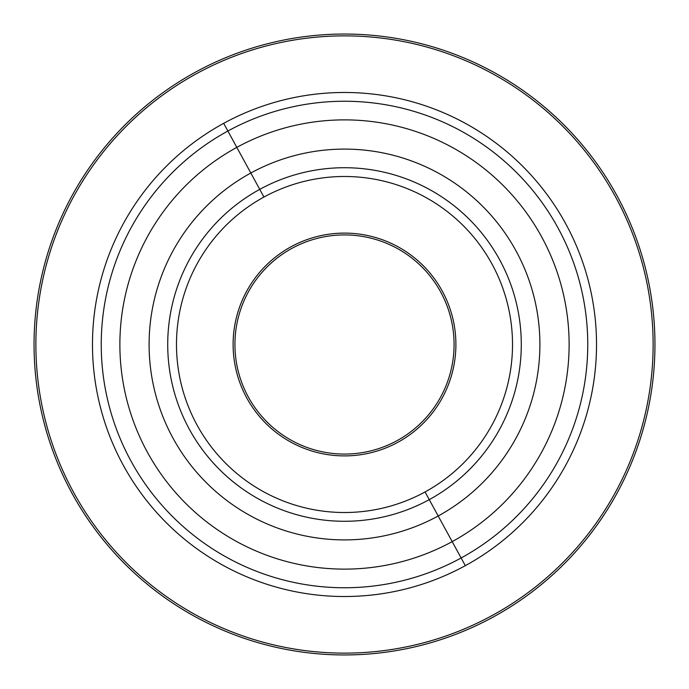 <?xml version="1.0" encoding="UTF-8"?>
<svg xmlns="http://www.w3.org/2000/svg" width="689" height="689" viewBox="0 0 689 689"><rect width="100%" height="100%" fill="white"/><g stroke="black" fill="none" stroke-linecap="round" stroke-linejoin="round"><path stroke-width="0.52" stroke-dasharray="3.44 2.58" d="M425.053 491.946A168.013 168.013 0 0 1 197.054 425.053A168.013 168.013 0 0 1 263.947 197.054L259.744 189.363A176.78 176.78 0 0 0 189.363 429.256A176.78 176.78 0 0 0 429.256 499.637L425.053 491.946A168.013 168.013 0 0 0 491.946 263.947A168.013 168.013 0 0 0 263.947 197.054A168.013 168.013 0 0 0 197.054 425.053A168.013 168.013 0 0 0 425.053 491.946L429.256 499.637A176.78 176.78 0 0 0 499.637 259.744A176.78 176.78 0 0 0 259.744 189.363L263.947 197.054A168.013 168.013 0 0 1 491.946 263.947A168.013 168.013 0 0 1 425.053 491.946M344.5 455.903A111.403 111.403 0 0 1 233.097 344.5A111.403 111.403 0 0 0 397.906 442.26A111.403 111.403 0 0 1 233.097 344.5A111.403 111.403 0 0 1 344.5 233.097A111.403 111.403 0 0 1 397.906 442.26A111.403 111.403 0 0 0 344.5 233.097A111.403 111.403 0 0 1 455.903 344.5M429.256 499.637A176.78 176.78 0 0 1 189.363 429.256A176.78 176.78 0 0 1 259.744 189.363L250.822 173.017A195.409 195.409 0 0 0 173.017 438.178A195.409 195.409 0 0 0 438.178 515.983L429.256 499.637L438.178 515.983A195.409 195.409 0 0 0 515.983 250.822A195.409 195.409 0 0 0 250.822 173.017L259.744 189.363A176.78 176.78 0 0 1 499.637 259.744A176.78 176.78 0 0 1 429.256 499.637M452.191 541.623L438.178 515.983A195.409 195.409 0 0 1 173.017 438.178A195.409 195.409 0 0 1 250.822 173.017L236.809 147.377A224.623 224.623 0 0 0 147.377 452.191A224.623 224.623 0 0 0 452.191 541.623A224.623 224.623 0 0 0 541.623 236.809A224.623 224.623 0 0 0 236.809 147.377L250.822 173.017A195.409 195.409 0 0 1 515.983 250.822A195.409 195.409 0 0 1 438.178 515.983L452.191 541.623A224.623 224.623 0 0 1 147.377 452.191A224.623 224.623 0 0 1 236.809 147.377L227.878 131.022A243.251 243.251 0 0 0 131.022 461.122A243.251 243.251 0 0 0 461.122 557.978L452.191 541.623L461.122 557.978A243.251 243.251 0 0 0 557.978 227.878A243.251 243.251 0 0 0 227.878 131.022L236.809 147.377A224.623 224.623 0 0 1 541.623 236.809A224.623 224.623 0 0 1 452.191 541.623M461.122 557.978A243.251 243.251 0 0 1 131.022 461.122A243.251 243.251 0 0 1 227.878 131.022L223.675 123.331A252.019 252.019 0 0 0 123.331 465.325A252.019 252.019 0 0 0 465.325 565.669L461.122 557.978L465.325 565.669A252.019 252.019 0 0 0 565.669 223.675A252.019 252.019 0 0 0 223.675 123.331L227.878 131.022A243.251 243.251 0 0 1 557.978 227.878A243.251 243.251 0 0 1 461.122 557.978M492.463 615.346A308.629 308.629 0 0 0 344.5 35.871A308.629 308.629 0 0 0 35.871 344.5A308.629 308.629 0 0 0 492.463 615.346A308.629 308.629 0 0 0 344.5 35.871A308.629 308.629 0 0 1 492.463 615.346A308.629 308.629 0 0 1 35.871 344.5A308.629 308.629 0 0 0 344.5 653.129M465.325 565.669A252.019 252.019 0 0 1 123.331 465.325A252.019 252.019 0 0 1 223.675 123.331A252.019 252.019 0 0 1 565.669 223.675A252.019 252.019 0 0 1 465.325 565.669M291.964 248.341A109.577 109.577 0 0 0 248.341 397.036A109.577 109.577 0 0 0 397.036 440.659A109.577 109.577 0 0 0 440.659 291.964A109.577 109.577 0 0 0 291.964 248.341A109.577 109.577 0 0 1 440.659 291.964A109.577 109.577 0 0 1 397.036 440.659A109.577 109.577 0 0 1 248.341 397.036A109.577 109.577 0 0 1 291.964 248.341M291.094 246.74A111.403 111.403 0 0 1 344.5 233.097A111.403 111.403 0 0 0 233.097 344.5M493.341 616.948A310.455 310.455 0 0 1 72.052 493.341A310.455 310.455 0 0 1 195.659 72.052A310.455 310.455 0 0 1 616.948 195.659A310.455 310.455 0 0 1 493.341 616.948A310.455 310.455 0 0 0 616.948 195.659A310.455 310.455 0 0 0 195.659 72.052A310.455 310.455 0 0 0 72.052 493.341A310.455 310.455 0 0 0 493.341 616.948M35.871 344.5A308.629 308.629 0 0 1 344.5 35.871"/><path stroke-width="1.03" d="M461.122 557.978L465.325 565.669A252.019 252.019 0 0 1 123.331 465.325A252.019 252.019 0 0 1 223.675 123.331L227.878 131.022A243.251 243.251 0 0 0 131.022 461.122A243.251 243.251 0 0 0 461.122 557.978A243.251 243.251 0 0 0 557.978 227.878A243.251 243.251 0 0 0 227.878 131.022L223.675 123.331A252.019 252.019 0 0 1 565.669 223.675A252.019 252.019 0 0 1 465.325 565.669L461.122 557.978A243.251 243.251 0 0 1 131.022 461.122A243.251 243.251 0 0 1 227.878 131.022L236.809 147.377A224.623 224.623 0 0 0 147.377 452.191A224.623 224.623 0 0 0 452.191 541.623L461.122 557.978L452.191 541.623A224.623 224.623 0 0 0 541.623 236.809A224.623 224.623 0 0 0 236.809 147.377L227.878 131.022A243.251 243.251 0 0 1 557.978 227.878A243.251 243.251 0 0 1 461.122 557.978M653.129 344.5A308.629 308.629 0 0 1 344.5 653.129A308.629 308.629 0 0 1 196.537 73.654A308.629 308.629 0 0 1 653.129 344.5M223.675 123.331A252.019 252.019 0 0 0 123.331 465.325A252.019 252.019 0 0 0 465.325 565.669A252.019 252.019 0 0 0 565.669 223.675A252.019 252.019 0 0 0 223.675 123.331M452.191 541.623A224.623 224.623 0 0 1 147.377 452.191A224.623 224.623 0 0 1 236.809 147.377L250.822 173.017A195.409 195.409 0 0 0 173.017 438.178A195.409 195.409 0 0 0 438.178 515.983L452.191 541.623L438.178 515.983A195.409 195.409 0 0 0 515.983 250.822A195.409 195.409 0 0 0 250.822 173.017L236.809 147.377A224.623 224.623 0 0 1 541.623 236.809A224.623 224.623 0 0 1 452.191 541.623M429.256 499.637L438.178 515.983A195.409 195.409 0 0 1 173.017 438.178A195.409 195.409 0 0 1 250.822 173.017L259.744 189.363A176.78 176.78 0 0 0 189.363 429.256A176.78 176.78 0 0 0 429.256 499.637A176.78 176.78 0 0 0 499.637 259.744A176.78 176.78 0 0 0 259.744 189.363L250.822 173.017A195.409 195.409 0 0 1 515.983 250.822A195.409 195.409 0 0 1 438.178 515.983L429.256 499.637A176.78 176.78 0 0 1 189.363 429.256A176.78 176.78 0 0 1 259.744 189.363L263.947 197.054A168.013 168.013 0 0 0 197.054 425.053A168.013 168.013 0 0 0 425.053 491.946L429.256 499.637L425.053 491.946A168.013 168.013 0 0 0 491.946 263.947A168.013 168.013 0 0 0 263.947 197.054L259.744 189.363A176.78 176.78 0 0 1 499.637 259.744A176.78 176.78 0 0 1 429.256 499.637M263.947 197.054A168.013 168.013 0 0 1 491.946 263.947A168.013 168.013 0 0 1 425.053 491.946A168.013 168.013 0 0 1 197.054 425.053A168.013 168.013 0 0 1 263.947 197.054M344.5 455.903A111.403 111.403 0 0 0 455.903 344.5A111.403 111.403 0 0 0 291.094 246.74A111.403 111.403 0 0 0 344.5 455.903A111.403 111.403 0 0 0 455.903 344.5M397.036 440.659A109.577 109.577 0 0 1 248.341 397.036A109.577 109.577 0 0 1 291.964 248.341A109.577 109.577 0 0 0 248.341 397.036A109.577 109.577 0 0 0 397.036 440.659A109.577 109.577 0 0 0 440.659 291.964A109.577 109.577 0 0 0 291.964 248.341A109.577 109.577 0 0 1 440.659 291.964A109.577 109.577 0 0 1 397.036 440.659M233.097 344.5A111.403 111.403 0 0 1 291.094 246.74M195.659 72.052A310.455 310.455 0 0 0 72.052 493.341A310.455 310.455 0 0 0 493.341 616.948A310.455 310.455 0 0 0 616.948 195.659A310.455 310.455 0 0 0 195.659 72.052A310.455 310.455 0 0 1 616.948 195.659A310.455 310.455 0 0 1 493.341 616.948A310.455 310.455 0 0 1 72.052 493.341A310.455 310.455 0 0 1 195.659 72.052M344.5 653.129A308.629 308.629 0 0 0 492.463 615.346M344.5 35.871A308.629 308.629 0 0 0 35.871 344.5"/></g></svg>
